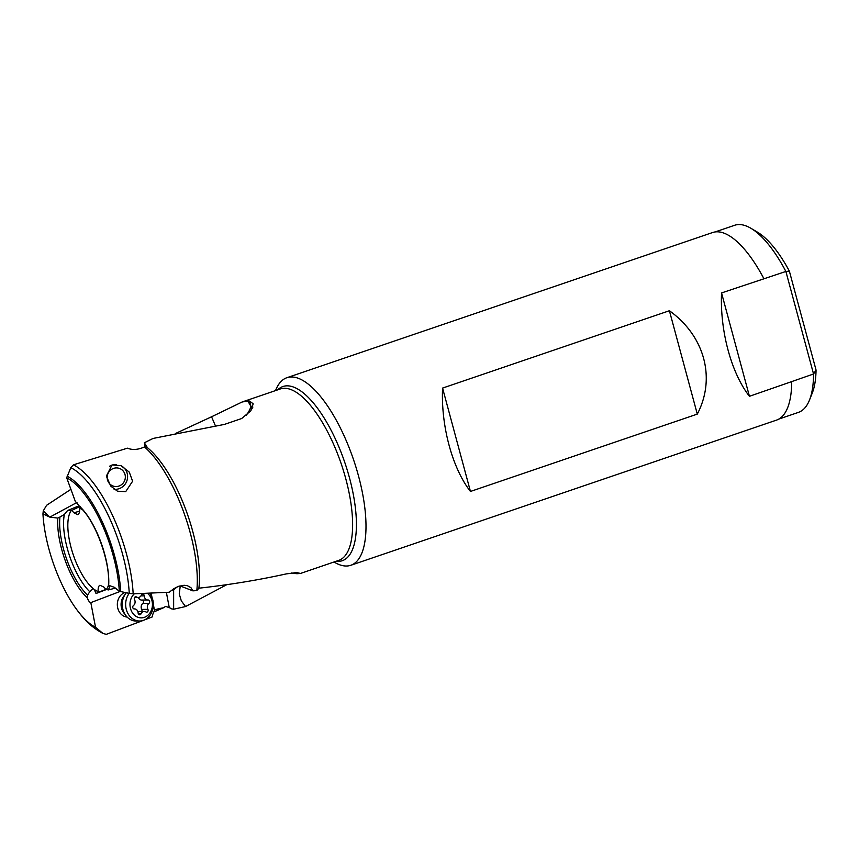 <?xml version="1.0" encoding="UTF-8"?>
<svg xmlns="http://www.w3.org/2000/svg" width="859" height="859" viewBox="0 0 859 859"><rect width="100%" height="100%" fill="white"/><g stroke="black" fill="none" stroke-linecap="round" stroke-linejoin="round"><path stroke-width="1.29" d="M778.866 419.063L798.387 412.395A98.849 36.55 -108.8 0 0 809.522 399.983L812.292 392.982A92.6 34.242 -108.8 0 0 816.05 370.036L789.357 271.1A92.6 34.242 -108.8 0 0 757.455 232.166L750.981 228.322A98.849 36.55 -108.8 0 0 741.081 224.661A98.849 36.55 -108.8 0 0 734.585 225.294L715.053 231.951M816.05 370.036L813.548 373.987L785.888 271.465L789.357 271.1M809.522 399.983A98.849 36.55 -108.8 0 0 813.548 373.987L749.435 396.31L721.549 292.94C719.885 330.79 731.288 373.074 749.435 396.31M721.549 292.94L785.888 271.465A98.849 36.55 -108.8 0 0 750.981 228.322M275.546 390.587L275.718 390.158A99.086 36.636 71.2 0 1 286.874 377.713A99.086 36.636 71.2 0 1 293.381 377.08A99.086 36.636 71.2 0 1 356.184 467.887A99.086 36.636 71.2 0 1 350.837 565.276L776.515 420.115A99.086 36.636 -108.8 0 0 791.708 381.901M763.812 278.531A99.086 36.636 -108.8 0 0 719.058 231.919A99.086 36.636 -108.8 0 0 712.551 232.553L286.874 377.713M350.837 565.276A99.086 36.636 71.2 0 1 344.33 565.909A99.086 36.636 71.2 0 1 334.398 562.237L334.001 562.001M669.397 310.733L442.568 388.085C440.892 425.924 452.306 468.209 470.453 491.455L697.293 414.102C716.084 378.261 704.67 335.976 669.397 310.733L697.293 414.102M215.448 425.924L211.572 416.776L241.991 402.055L247.757 400.928A90.56 33.48 71.2 0 1 249.196 401.024A90.56 33.48 71.2 0 1 249.658 401.089L250.946 406.361L252.89 407.091M241.98 402.033L280.302 388.966A90.56 33.48 -108.8 0 1 286.251 388.386A90.56 33.48 -108.8 0 1 343.654 471.376A90.56 33.48 -108.8 0 1 338.757 560.379L300.435 573.458L297.193 573.694A90.56 33.48 71.2 0 1 295.754 573.597A90.56 33.48 71.2 0 1 295.292 573.533L295.067 572.631M291.351 572.996L295.292 573.533M173.636 588.802L173.647 609.224L185.544 606.54L226.851 584.646M173.647 609.224L171.091 608.763A10.823 7.785 70.5 0 0 169.223 607.463L166.378 592.388M170.039 607.957L165.669 606.379L163.382 607.818A7.806 0.902 169.2 0 0 154.427 610.083M211.572 416.776L175.333 433.57M249.658 401.089L253.19 403.837L250.892 410.731L241.658 418.537L224.457 424.4L153.074 438.444L144.291 442.814L146.417 445.832A7.806 1.396 -20.1 0 0 145.053 445.821L144.559 444.06M80.853 507.927L75.248 501.216L66.712 477.84L70.782 467.661L73.434 464.826L127.433 448.173C132.469 450.213 138.149 449.794 144.473 446.927L147.104 447.421L146.417 445.832M300.425 573.436L296.677 572.566L286.294 573.898C258.001 580.136 228.859 584.893 198.891 588.19A90.56 33.48 71.2 0 0 147.104 447.421L146.61 446.025M49.843 517.129L57.778 518.074L59.926 517.097A51.594 19.081 -108.8 0 0 87.543 595.104L87.328 597.81C88.316 600.709 89.476 602.309 90.829 602.61L95.542 627.295A80.531 29.775 71.2 0 1 77.535 610.652A80.531 29.775 71.2 0 1 42.95 513.854L49.843 517.129L76.977 502.451M79.06 505.79L67.593 510.504L71.759 510.407L73.949 512.802L79.576 511.137M87.543 595.104L89.776 591.722A49.027 18.125 71.2 0 1 64.361 514.477L67.593 510.504M64.361 514.477L58.938 517.58M70.91 489.319L46.579 505.307L43.272 510.901L42.95 513.854M95.542 627.295L102.897 633.384C90.388 626.802 83.173 617.986 78.169 611.479A82.013 30.323 -108.8 0 0 96.573 628.466M143.399 620.359L106.312 634.339L103.134 633.502M144.205 620.048L152.322 616.891A12.38 10.362 89.4 0 1 154.545 610.717L153.342 604.392M152.011 597.467L151.173 593.107M90.829 602.61L120.088 591.464M124.92 592.581A12.488 10.448 89.4 0 0 124.566 592.71A12.488 10.448 89.4 0 0 117.415 606.11A12.488 10.448 89.4 0 0 127.132 617.063M89.776 591.722L92.976 588.673L94.222 589.371L96.025 593.505L106.527 589.478M99.794 585.301L99.955 585.237C98.527 585.924 97.937 588.028 98.173 591.561L98.194 592.388L105.936 589.371M99.955 585.237L103.81 587.041L105.99 589.435L108.459 589.918L115.353 588.093M80.488 506.767L79.586 508.281C79.823 511.943 79.178 514.069 77.664 514.648L73.949 512.802M66.712 477.84A80.531 29.775 71.2 0 1 119.304 591.271L114.387 587.331L109.179 585.494M70.782 467.661A89.25 32.996 71.2 0 1 129.269 593.386L119.304 591.271M79.543 506.692L71.759 510.407M145.504 447.152L145.053 445.821M144.473 446.927A94.297 34.865 71.2 0 1 196.829 590.584L192.878 590.852L179.96 585.881M198.891 588.19L196.829 590.584M129.269 593.386L133.166 593.848L169.223 592.238L173.851 588.662L178.543 586.332L184.084 585.269L187.337 585.666L190.945 587.685L192.878 590.852M73.434 464.826A91.279 33.748 71.2 0 1 133.166 593.848M125.693 491.649L117.49 491.208L110.725 486.087L106.355 476.101L112.057 464.934L120.926 465.653L129.269 472.106L132.608 481.223L125.693 491.649M108.459 589.918L109.447 587.309M109.447 586.708L108.459 585.935M185.544 606.54L181.303 600.828L179.241 593.945L180.25 585.945M173.271 590.101L177.179 586.89M171.263 590.498L173.239 590.122M168.267 607.324A7.806 0.902 169.2 0 1 169.191 607.453A7.806 0.902 169.2 0 1 169.223 607.463M153.793 611.973L163.382 607.818M43.272 510.901L49.328 516.882M98.194 592.388L96.025 593.505M442.568 388.085L470.453 491.455M107.493 479.913A9.363 9.041 -67.9 0 1 113.85 468.305A9.363 9.041 -67.9 0 1 125.017 474.544A9.363 9.041 -67.9 0 1 118.66 486.151A9.363 9.041 -67.9 0 1 107.493 479.913M120.518 465.492A12.488 12.047 -67.9 0 1 114.097 489.297M109.512 466.276A12.488 12.047 -67.9 0 1 116.405 464.515M126.252 592.85A16.536 13.841 89.4 0 0 123.803 596.876A16.536 13.841 89.4 0 0 123.975 612.413A16.536 13.841 89.4 0 0 136.291 621.057L139.673 621.014A16.536 13.841 -90.6 0 1 126.885 611.254A16.536 13.841 -90.6 0 1 129.194 593.376M149.573 593.182A16.536 13.841 -90.6 0 1 143.743 620.241A16.536 13.841 -90.6 0 1 139.673 621.014M147.383 593.279A13.422 11.231 -90.6 0 1 152.333 606.314A13.422 11.231 -90.6 0 1 144.656 617.245A13.422 11.231 -90.6 0 1 131.266 610.674A13.422 11.231 -90.6 0 1 134.337 593.805M148.07 599.99A4.327 3.619 -90.6 0 1 147.92 600.001A4.327 3.619 -90.6 0 1 144.258 595.856A1.825 1.525 89.4 0 0 141.37 595.104A4.327 3.619 -90.6 0 1 138.192 597.456A4.327 3.619 -90.6 0 1 136.484 596.973A1.825 1.525 89.4 0 0 134.509 599.571A4.327 3.619 -90.6 0 1 133.435 605.563A1.825 1.525 89.4 0 0 134.337 608.924A4.327 3.619 -90.6 0 1 134.487 608.913A4.327 3.619 -90.6 0 1 138.149 613.058A1.825 1.525 89.4 0 0 141.026 613.809A4.327 3.619 -90.6 0 1 144.215 611.458A4.327 3.619 -90.6 0 1 145.912 611.941A1.825 1.525 89.4 0 0 147.898 609.342A4.327 3.619 -90.6 0 1 148.972 603.351A1.825 1.525 89.4 0 0 148.07 599.99M138.406 597.445A4.327 3.619 89.4 0 0 141.767 600.065A4.327 3.619 89.4 0 0 141.918 600.054L147.769 599.99M142.089 600.054A1.825 1.525 -90.6 0 1 142.819 603.415A4.327 3.619 89.4 0 0 141.746 609.407A1.825 1.525 -90.6 0 1 141.692 611.49M144.215 611.458L138.063 611.522A4.327 3.619 89.4 0 0 137.848 611.533M277.693 389.857A92.02 34.027 71.2 0 1 288.978 385.938A92.02 34.027 71.2 0 1 349.506 477.926A92.02 34.027 71.2 0 1 336.298 561.292A92.02 34.027 71.2 0 1 336.148 561.271M247.757 400.928L250.946 406.361A37.452 16.869 149.6 0 1 246.061 415.584M87.328 597.81A53.709 19.864 71.2 0 1 57.778 518.074M79.586 508.281A44.228 16.353 71.2 0 1 82.421 509.709M93.599 588.887A44.228 16.353 71.2 0 1 71.512 549.148A44.228 16.353 71.2 0 1 71.426 510.386M98.173 591.561A44.228 16.353 71.2 0 1 94.222 589.371M108.331 585.698A44.228 16.353 71.2 0 1 106.323 589.457M79.103 505.887A53.709 19.864 71.2 0 1 108.663 585.623M120.7 591.615A82.013 30.323 -108.8 0 0 67.077 476.187M297.193 573.694L296.527 572.577M252.192 408.691A37.452 30.43 14.9 0 0 250.946 406.361M124.92 614.196A12.488 10.448 -90.6 0 1 124.716 595.072M123.803 596.876L123.116 598.476A13.153 11.006 89.4 0 0 123.256 610.835L123.975 612.413M144.258 595.856L140.94 595.899M148.972 603.351L142.819 603.415M147.898 609.342L141.746 609.407M141.026 613.809L138.331 613.841M136.484 596.973L135.056 596.984M77.535 610.652L78.169 611.479M108.32 585.827C111.122 563.837 95.381 520.339 80.123 507.401M141.767 600.065L147.92 600.001M134.562 597.499L138.192 597.456"/></g></svg>
